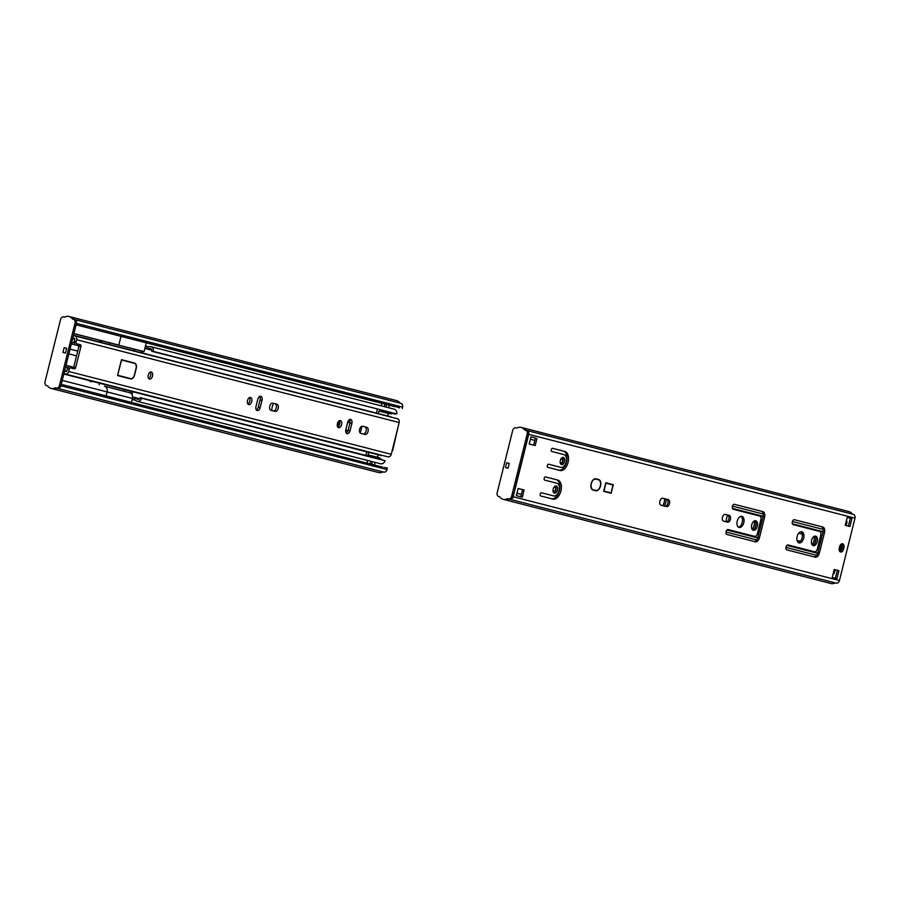 <?xml version="1.0" encoding="UTF-8"?>
<svg xmlns="http://www.w3.org/2000/svg" width="900" height="900" viewBox="0 0 900 900"><rect width="100%" height="100%" fill="white"/><g stroke="black" fill="none" stroke-linecap="round" stroke-linejoin="round"><path stroke-width="1.35" d="M559.305 466.954L560.846 467.336A6.548 3.87 103.8 0 0 560.869 467.348A6.548 3.87 103.8 0 0 566.179 461.925A6.548 3.87 103.8 0 0 564.019 454.635L551.846 451.507A1.631 0.968 -76.2 0 1 551.306 449.685A1.631 0.968 -76.2 0 1 552.634 448.335L564.806 451.451A9.821 5.794 -76.2 0 1 568.058 462.397A9.821 5.794 -76.2 0 1 560.092 470.52L547.886 467.381A1.631 0.968 -76.2 0 1 547.346 465.559A1.631 0.968 -76.2 0 1 548.674 464.209L559.327 466.965A6.548 3.87 -76.2 0 1 559.327 466.965A6.548 3.87 -76.2 0 1 559.305 466.954L548.539 464.197M558.855 470.205A9.821 5.794 103.8 0 0 566.572 461.767A9.821 5.794 103.8 0 0 563.265 451.08L552.499 448.312M553.714 492.705A3.679 2.171 103.8 0 0 555.874 489.713A3.679 2.171 103.8 0 0 555.356 486.045M553.196 489.026A3.679 2.171 -76.2 0 1 556.178 485.989A3.679 2.171 -76.2 0 1 557.415 490.084A3.679 2.171 -76.2 0 1 554.423 493.144A3.679 2.171 -76.2 0 1 553.196 489.026M560.846 464.13A3.679 2.171 103.8 0 0 563.006 461.126A3.679 2.171 103.8 0 0 562.477 457.47M560.329 460.44A3.679 2.171 -76.2 0 1 563.31 457.414A3.679 2.171 -76.2 0 1 564.548 461.498A3.679 2.171 -76.2 0 1 561.555 464.558A3.679 2.171 -76.2 0 1 560.329 460.44M552.206 495.551L553.748 495.923A6.548 3.87 103.8 0 0 553.748 495.923A6.548 3.87 103.8 0 0 559.058 490.511A6.548 3.87 103.8 0 0 556.886 483.221L544.714 480.094A1.631 0.968 -76.2 0 1 544.174 478.271A1.631 0.968 -76.2 0 1 545.501 476.91L557.674 480.037A9.821 5.794 -76.2 0 1 560.925 490.984A9.821 5.794 -76.2 0 1 552.96 499.106L540.754 495.968A1.631 0.968 -76.2 0 1 540.214 494.145A1.631 0.968 -76.2 0 1 541.541 492.795A1.631 0.968 -76.2 0 1 541.553 492.795L552.184 495.54A6.548 3.87 -76.2 0 1 552.184 495.54A6.548 3.87 -76.2 0 1 552.206 495.551L541.406 492.772M551.722 498.791A9.821 5.794 103.8 0 0 559.451 490.354A9.821 5.794 103.8 0 0 556.144 479.666L545.366 476.899M723.6 521.134A3.442 2.025 -76.2 0 1 722.464 517.309A3.442 2.025 -76.2 0 1 725.254 514.462A3.442 2.025 -76.2 0 1 725.265 514.462L729.293 515.498A3.442 2.025 -76.2 0 1 730.429 519.322A3.442 2.025 -76.2 0 1 727.639 522.169L723.6 521.134M726.289 521.82A3.442 2.025 103.8 0 0 728.933 518.794A3.442 2.025 103.8 0 0 727.751 515.115L725.062 514.429M738.394 527.141A5.726 3.386 103.8 0 0 742.23 522.382A5.726 3.386 103.8 0 0 741.049 516.319M743.771 522.765A5.726 3.386 -76.2 0 1 739.125 527.49A5.726 3.386 -76.2 0 1 737.201 521.111A5.726 3.386 -76.2 0 1 741.859 516.364A5.726 3.386 -76.2 0 1 743.771 522.765M759.78 516.06L733.241 509.243A2.531 1.496 -76.2 0 1 732.398 506.419A2.531 1.496 -76.2 0 1 734.456 504.326L762.885 511.616A5.074 2.993 -76.2 0 1 764.561 517.286L759.488 537.615A5.074 2.993 -76.2 0 1 755.381 541.8L726.952 534.499A2.531 1.496 -76.2 0 1 726.109 531.664A2.531 1.496 -76.2 0 1 728.168 529.571L754.717 536.389A3.274 1.935 103.8 0 0 754.729 536.389A3.274 1.935 103.8 0 0 757.384 533.689L760.86 519.716A3.274 1.935 103.8 0 0 759.78 516.06M753.188 536.017L754.729 536.389L753.176 536.006A3.274 1.935 -76.2 0 1 753.188 536.017A3.274 1.935 -76.2 0 1 753.176 536.006L727.999 529.549M754.065 541.462A5.074 2.993 103.8 0 0 757.946 537.233L763.02 516.915A5.074 2.993 103.8 0 0 761.344 511.245L734.299 504.293M752.636 529.931A4.905 2.902 103.8 0 0 755.809 525.87A4.905 2.902 103.8 0 0 754.886 520.751M757.339 526.252A4.905 2.902 -76.2 0 1 753.367 530.291A4.905 2.902 -76.2 0 1 751.714 524.835A4.905 2.902 -76.2 0 1 755.707 520.762A4.905 2.902 -76.2 0 1 757.339 526.252M661.072 505.238A3.6 2.126 -76.2 0 1 659.88 501.233A3.6 2.126 -76.2 0 1 662.805 498.251A3.6 2.126 -76.2 0 1 662.816 498.251L668.25 499.646A3.6 2.126 -76.2 0 1 669.431 503.662A3.6 2.126 -76.2 0 1 666.518 506.644L661.072 505.238M665.168 506.295A3.6 2.126 103.8 0 0 667.935 503.123A3.6 2.126 103.8 0 0 666.709 499.275L662.614 498.218M611.685 484.616L605.801 482.782L613.305 484.695L611.156 493.267L603.675 491.344L605.812 482.771M613.305 484.695L611.764 484.312M533.666 445.151L535.444 438.019L530.989 436.871M536.985 438.401L535.196 445.545L529.211 444.004L530.989 436.86L535.444 438.019M520.796 496.755L522.574 489.634L518.119 488.486L524.115 490.005L522.337 497.149L516.341 495.619L518.119 488.464M524.115 490.005L522.574 489.634M593.089 490.061A5.805 3.431 -76.2 0 1 591.165 483.593A5.805 3.431 -76.2 0 1 595.879 478.777A5.805 3.431 -76.2 0 1 595.89 478.789L598.613 479.486A5.805 3.431 -76.2 0 1 600.536 485.955A5.805 3.431 -76.2 0 1 595.822 490.77L593.089 490.061M594.518 490.433A5.805 3.431 103.8 0 0 595.462 490.343M598.072 479.689A5.805 3.431 103.8 0 0 597.071 479.104L595.631 478.744M839.329 547.808L839.565 546.863A3.769 2.228 -76.2 0 1 842.614 543.757A3.769 2.228 -76.2 0 1 843.874 547.965L843.637 548.921A3.769 2.228 -76.2 0 1 840.589 552.026A3.769 2.228 -76.2 0 1 839.329 547.808M839.88 551.587A3.769 2.228 103.8 0 0 842.096 548.539L842.332 547.582A3.769 2.228 103.8 0 0 841.793 543.803M786.87 549.877A2.531 1.496 -76.2 0 1 786.026 547.054A2.531 1.496 -76.2 0 1 788.085 544.961A2.531 1.496 -76.2 0 1 788.096 544.961L814.635 551.779A3.274 1.935 103.8 0 0 814.646 551.779A3.274 1.935 103.8 0 0 817.301 549.079L820.778 535.106A3.274 1.935 103.8 0 0 819.697 531.45L793.159 524.632A2.531 1.496 -76.2 0 1 792.315 521.809A2.531 1.496 -76.2 0 1 794.374 519.705L822.803 527.006A5.074 2.993 -76.2 0 1 824.479 532.676L819.405 553.005A5.074 2.993 -76.2 0 1 815.299 557.19A5.074 2.993 -76.2 0 1 815.276 557.179L786.87 549.877M813.982 556.852A5.074 2.993 103.8 0 0 817.864 552.623L822.938 532.294A5.074 2.993 103.8 0 0 821.261 526.635L794.216 519.683M814.635 551.779L813.094 551.396A3.274 1.935 -76.2 0 1 813.105 551.408A3.274 1.935 -76.2 0 1 813.094 551.396L787.916 544.939M812.554 545.31A4.905 2.902 103.8 0 0 815.726 541.226A4.905 2.902 103.8 0 0 814.804 536.141M811.643 540.191A4.905 2.902 -76.2 0 1 815.625 536.153A4.905 2.902 -76.2 0 1 817.268 541.609A4.905 2.902 -76.2 0 1 813.285 545.681A4.905 2.902 -76.2 0 1 811.643 540.191M798.311 542.531A5.726 3.386 103.8 0 0 802.159 537.739A5.726 3.386 103.8 0 0 800.966 531.709M797.13 536.467A5.726 3.386 -76.2 0 1 801.776 531.743A5.726 3.386 -76.2 0 1 803.7 538.121A5.726 3.386 -76.2 0 1 799.043 542.869A5.726 3.386 -76.2 0 1 797.13 536.467M832.252 577.418L834.232 569.486L838.913 570.679L836.933 578.621L832.252 577.418M835.391 578.227L837.371 570.308L834.221 569.498M838.913 570.679L837.371 570.308M849.915 526.534L845.235 525.33L847.215 517.399L851.895 518.602L849.915 526.534M848.385 526.14L850.354 518.22L847.204 517.41M851.895 518.602L850.354 518.22M853.245 514.327L526.984 430.537L853.222 514.327A3.274 2.644 104.4 0 1 853.245 514.327A3.274 2.644 104.4 0 1 855 518.13L839.441 580.534A3.274 2.644 104.4 0 1 836.077 583.087L509.816 499.286A3.274 2.644 -75.6 0 0 513.169 496.744L528.727 434.34A3.274 2.644 -75.6 0 0 526.984 430.537A3.274 2.644 -75.6 0 0 526.961 430.526L526.837 430.504A3.274 2.644 -75.6 0 0 526.826 430.493L525.465 430.144M526.118 430.312A8.179 6.604 -75.6 0 0 522.731 427.804L848.992 511.605A8.179 6.604 104.4 0 1 852.39 514.102M522.731 427.804A8.179 6.604 -75.6 0 0 522.608 427.781L521.19 427.41A8.179 6.604 -75.6 0 0 516.892 428.04L516.06 427.838A3.274 2.644 -75.6 0 0 512.707 430.391L497.149 492.795A3.274 2.644 -75.6 0 0 498.892 496.598A3.274 2.644 -75.6 0 0 498.915 496.598L499.748 496.8A8.179 6.604 -75.6 0 0 503.145 499.32A8.179 6.604 -75.6 0 0 507.442 498.69L508.275 498.892A3.274 2.644 -75.6 0 0 511.639 496.35L527.197 433.946A3.274 2.644 -75.6 0 0 525.442 430.144L524.587 429.93A8.179 6.604 -75.6 0 0 521.19 427.41M835.245 582.874A8.179 6.604 104.4 0 1 830.947 583.504L504.675 499.714A8.179 6.604 -75.6 0 0 508.984 499.084M594.383 490.072A5.479 3.24 -76.2 0 1 594.36 490.072L595.879 490.444A5.479 3.24 103.8 0 0 595.901 490.444A5.479 3.24 103.8 0 0 600.345 485.91A5.479 3.24 103.8 0 0 598.534 479.801L595.811 479.104A5.479 3.24 103.8 0 0 595.8 479.104A5.479 3.24 103.8 0 0 591.345 483.637A5.479 3.24 103.8 0 0 593.168 489.746M595.901 490.444L594.36 490.072A5.479 3.24 -76.2 0 1 594.337 490.061L595.879 490.444M611.055 492.907L613.035 484.965L605.914 483.131L603.934 491.074L611.055 492.907L603.742 491.04M755.966 522.967A8.179 4.837 -76.2 0 1 754.65 528.424M752.265 529.526A8.179 4.837 103.8 0 0 754.357 520.942M726.154 521.786A8.179 4.837 -76.2 0 1 727.841 515.149M666.09 499.118A8.179 4.837 -76.2 0 1 664.38 506.093M662.85 505.699A8.179 4.837 103.8 0 0 664.549 498.713M815.884 538.346A8.179 4.837 -76.2 0 1 814.567 543.814M812.183 544.916A8.179 4.837 103.8 0 0 814.275 536.321M835.155 569.734L834.379 572.839A1.631 1.316 104.4 0 1 833.062 574.132M846.371 520.762A1.631 1.316 104.4 0 1 846.923 522.517L846.169 525.577M799.605 541.069A3.679 2.171 103.8 0 0 800.955 540.54M802.429 535.455A3.679 2.171 103.8 0 0 801.158 533.891L798.66 533.25M554.13 492.502L553.433 492.322M562.837 457.999L561.926 457.762M800.381 541.271L797.085 540.428A3.679 2.171 -76.2 0 1 797.051 540.416M798.671 533.239A3.679 2.171 -76.2 0 1 798.863 533.273A3.679 2.171 -76.2 0 1 798.874 533.273L801.158 533.891M840.566 544.748L839.227 550.159M840.308 551.374L842.096 544.23M508.05 468.169L505.485 467.539L506.666 462.78L509.231 463.41L508.05 468.169L505.485 467.539L506.666 462.78L509.231 463.41L508.05 468.169M555.727 487.665L553.972 487.238M554.366 492.334A5.895 3.476 103.8 0 0 555.773 487.62L554.006 487.181M560.194 462.577L561.915 463.005A5.895 3.476 103.8 0 0 562.882 458.1M503.145 499.32L504.551 499.68A8.179 6.604 -75.6 0 0 508.849 499.05L509.681 499.252A3.274 2.644 -75.6 0 0 513.045 496.71L528.604 434.306A3.274 2.644 -75.6 0 0 526.849 430.504L525.442 430.144A3.274 2.644 -75.6 0 0 525.42 430.132M525.983 430.279A8.179 6.604 -75.6 0 0 522.596 427.77M508.849 499.05L507.442 498.69M347.355 423.596A4.905 2.902 -76.2 0 1 350.111 421.954M347.681 431.438A4.905 2.902 -76.2 0 1 346.084 428.681M347.197 431.156A4.905 2.902 103.8 0 0 347.951 430.853M350.021 422.662A4.905 2.902 103.8 0 0 349.459 421.976M338.603 421.267A5.726 3.386 -76.2 0 1 337.399 426.319M397.901 407.475L399.431 407.846M76.095 324.832L399.499 407.61M381.206 405.832L381.825 403.346M397.957 407.239L394.808 406.429M386.516 404.55L385.886 407.036M384.356 406.642L384.975 404.156M382.995 467.246L61.256 384.356M366.986 462.881L367.594 460.463M372.274 461.655L371.666 464.085M370.136 463.691L370.733 461.261M394.751 406.654L76.106 324.81M387.045 469.553A3.274 2.644 104.4 0 1 383.681 472.095L57.544 388.339A3.274 2.644 -75.6 0 0 60.896 385.785L387.045 469.553L387.394 468.124L384.593 467.404M374.479 464.805L375.075 462.386M388.699 407.756L389.317 405.27M74.79 319.601L400.826 403.335A3.274 2.644 104.4 0 1 400.849 403.346A3.274 2.644 104.4 0 1 402.604 407.137L402.244 408.566M52.155 388.699A8.179 6.604 -75.6 0 0 52.279 388.733A8.179 6.604 -75.6 0 0 52.402 388.755A8.179 6.604 -75.6 0 0 56.711 388.136L383.681 472.095M382.849 471.892A8.179 6.604 104.4 0 1 378.551 472.522L52.279 388.733M70.571 316.89L396.596 400.613A8.179 6.604 104.4 0 1 399.983 403.121M271.834 410.546A8.179 4.837 -76.2 0 1 273.656 403.425M359.539 429.75A8.179 4.837 103.8 0 0 359.741 428.918M361.564 426.409A8.179 4.837 -76.2 0 1 360.022 432.799M396.787 413.933L153.371 351.416A4.567 3.69 -75.6 0 0 150.817 346.657L394.234 409.174A4.567 3.69 104.4 0 1 396.787 413.933L151.785 351.281A2.61 2.104 -75.6 0 0 149.411 348.581L144.9 348.322M142.796 351.27L142.369 352.98M132.593 397.069L136.856 398.936A2.61 2.104 -75.6 0 0 140.22 397.654L372.285 457.099A12.6 10.17 -75.6 0 0 368.516 454.995A12.6 10.17 -75.6 0 0 368.032 454.894L368.674 452.329M132.705 391.725L131.996 394.549M141.255 350.887L140.828 352.586M131.175 391.331L130.714 393.142M132.266 399.004A8.179 6.604 104.4 0 1 133.358 399.161A8.179 6.604 104.4 0 1 135.776 400.522A4.567 3.69 -75.6 0 0 137.138 401.276A4.567 3.69 -75.6 0 0 141.694 398.261L140.22 397.654M150.817 346.657A4.567 3.69 -75.6 0 0 149.197 346.691A8.179 6.604 104.4 0 1 146.317 346.736A8.179 6.604 104.4 0 1 145.384 346.399M141.694 398.261L385.11 460.777A4.567 3.69 104.4 0 1 380.554 463.781L137.138 401.276M153.371 351.416L151.785 351.281M385.11 460.777L374.389 457.447M378.034 454.736L377.404 457.279M377.404 457.29A12.6 10.17 104.4 0 1 377.876 457.402A12.6 10.17 104.4 0 1 381.33 459.236M395.201 413.786L383.85 411.233L395.201 413.786M392.794 413.527A12.6 10.17 104.4 0 1 388.631 413.527A12.6 10.17 104.4 0 1 388.327 413.449L387.697 415.991M366.761 451.834L365.816 455.591M377.381 409.219L376.414 413.089M395.156 414.113L385.796 411.716M378.338 413.584L378.968 411.041A12.6 10.17 -75.6 0 0 379.271 411.12A12.6 10.17 -75.6 0 0 383.715 411.053L383.85 411.233M392.636 450.697L398.239 426.274L391.252 454.309A3.274 2.644 -75.6 0 1 387.9 456.851L65.374 374.017A3.274 2.644 -75.6 0 0 68.726 371.475L69.278 369.248A1.631 0.968 -76.2 0 1 70.605 367.897A1.631 0.968 -76.2 0 1 70.616 367.909L74.362 368.865A1.631 0.968 103.8 0 0 75.69 367.515L73.766 367.043A1.631 0.968 -76.2 0 1 72.596 368.415M398.239 426.274L399.173 422.55A3.274 2.644 -75.6 0 0 397.418 418.748A3.274 2.644 -75.6 0 0 397.395 418.736L74.891 335.914A3.274 2.644 -75.6 0 0 74.869 335.914A8.179 6.604 -75.6 0 0 73.373 335.756M76.635 343.766L80.381 344.734L76.635 343.766A1.631 0.968 -76.2 0 1 76.095 341.944L76.646 339.716A3.274 2.644 -75.6 0 0 74.891 335.914M73.766 367.043L78.998 346.084L80.921 346.556A1.631 0.968 103.8 0 0 80.381 344.734M80.921 346.556L75.69 367.515M347.659 422.415A3.679 2.171 -76.2 0 1 350.64 419.377A3.679 2.171 -76.2 0 1 351.866 423.495L350.089 430.639A3.679 2.171 -76.2 0 1 347.096 433.676A3.679 2.171 -76.2 0 1 345.87 429.559L347.659 422.415M337.399 423.574A3.679 2.171 -76.2 0 1 340.38 420.548A3.679 2.171 -76.2 0 1 341.618 424.642A3.679 2.171 -76.2 0 1 338.625 427.691A3.679 2.171 -76.2 0 1 337.399 423.574M360.855 433.406A3.679 2.171 -76.2 0 1 359.629 429.3A3.679 2.171 -76.2 0 1 362.621 426.251A3.679 2.171 -76.2 0 1 362.632 426.262L366.851 427.343A3.679 2.171 -76.2 0 1 368.066 431.438A3.679 2.171 -76.2 0 1 365.074 434.486A3.679 2.171 -76.2 0 1 365.062 434.486L360.855 433.406M270.979 410.321A3.679 2.171 -76.2 0 1 269.752 406.215A3.679 2.171 -76.2 0 1 272.745 403.178A3.679 2.171 -76.2 0 1 272.756 403.178L276.975 404.257A3.679 2.171 -76.2 0 1 278.19 408.364A3.679 2.171 -76.2 0 1 275.197 411.401A3.679 2.171 -76.2 0 1 275.186 411.401L270.979 410.321M247.523 400.5A3.679 2.171 -76.2 0 1 250.504 397.463A3.679 2.171 -76.2 0 1 251.741 401.558A3.679 2.171 -76.2 0 1 248.749 404.618A3.679 2.171 -76.2 0 1 247.523 400.5M257.782 399.33A3.679 2.171 -76.2 0 1 260.764 396.293A3.679 2.171 -76.2 0 1 261.99 400.41L260.213 407.554A3.679 2.171 -76.2 0 1 257.22 410.591A3.679 2.171 -76.2 0 1 255.994 406.474L257.782 399.33M152.494 376.088A3.679 2.171 -76.2 0 1 149.513 379.125A3.679 2.171 -76.2 0 1 148.275 375.03A3.679 2.171 -76.2 0 1 151.268 371.97A3.679 2.171 -76.2 0 1 152.494 376.088M134.584 363.049A4.905 2.902 -76.2 0 1 136.204 368.527L134.618 374.884A4.905 2.902 -76.2 0 1 130.646 378.923A4.905 2.902 -76.2 0 1 130.624 378.923L117.517 375.559L121.478 359.674L134.584 363.049L121.466 359.696M391.433 417.206A8.179 6.604 104.4 0 1 391.061 416.846L73.485 335.295M63.833 374.04L381.397 455.603A8.179 6.604 104.4 0 1 382.174 455.389M76.095 341.944L74.171 341.471L74.722 339.244A0.821 0.664 -75.6 0 0 74.284 338.299A5.726 4.624 -75.6 0 0 73.024 338.197A10.643 8.584 104.4 0 1 72.754 338.22M63.968 373.466A8.179 6.604 -75.6 0 0 65.317 374.006A8.179 6.604 -75.6 0 0 65.374 374.017M64.586 371.002A10.643 8.584 104.4 0 1 64.811 371.137A5.726 4.624 -75.6 0 0 65.925 371.632A5.726 4.624 -75.6 0 0 65.959 371.644A0.821 0.664 -75.6 0 0 66.803 371.002L67.354 368.775L69.278 369.248M68.681 367.436L68.692 367.436A1.631 0.968 103.8 0 0 68.681 367.436A1.631 0.968 103.8 0 0 67.354 368.775M78.457 344.261A1.631 0.968 -76.2 0 1 78.998 346.084M74.171 341.471A1.631 0.968 103.8 0 0 74.711 343.294M256.354 409.961A3.679 2.171 103.8 0 0 258.289 407.081L260.066 399.938A3.679 2.171 103.8 0 0 259.706 396.45M247.882 403.988A3.679 2.171 103.8 0 0 249.817 401.085A3.679 2.171 103.8 0 0 249.446 397.62M273.499 410.974A3.679 2.171 103.8 0 0 276.311 407.711A3.679 2.171 103.8 0 0 275.04 403.785L272.52 403.132M363.375 434.048A3.679 2.171 103.8 0 0 366.188 430.785A3.679 2.171 103.8 0 0 364.916 426.87L362.396 426.218M337.759 427.072A3.679 2.171 103.8 0 0 339.694 424.17A3.679 2.171 103.8 0 0 339.322 420.705M346.23 433.046A3.679 2.171 103.8 0 0 348.165 430.166L349.942 423.022A3.679 2.171 103.8 0 0 349.582 419.535M148.646 378.495A3.679 2.171 103.8 0 0 150.57 375.615A3.679 2.171 103.8 0 0 150.21 372.127M133.56 363.116A4.905 2.902 103.8 0 0 132.66 362.576M128.97 378.495A4.905 2.902 103.8 0 0 129.803 378.382M128.812 378.146A4.579 2.711 -76.2 0 1 128.801 378.135A4.579 2.711 -76.2 0 1 128.779 378.135L117.596 375.255L121.59 360.045L134.505 363.364A4.579 2.711 -76.2 0 1 136.013 368.483L134.438 374.827A4.579 2.711 -76.2 0 1 130.725 378.608A4.579 2.711 -76.2 0 1 130.703 378.608L117.788 375.289M64.148 347.647L66.712 348.277L65.531 353.036L62.966 352.406L64.148 347.647L66.712 348.277L65.531 353.036L62.966 352.406L64.148 347.647M70.043 349.132L77.737 351.101L70.043 349.132M76.556 355.871L68.85 353.891L76.556 355.871M99.506 383.197L99.101 384.851L99.506 383.197M62.235 380.407L107.134 391.939A4.905 3.96 -75.6 0 0 104.501 386.235A4.905 3.96 -75.6 0 0 104.468 386.235A4.905 3.96 104.4 0 1 104.501 386.235A4.905 3.96 104.4 0 1 107.134 391.939L106.144 395.887L107.134 391.939L132.412 398.43A4.905 3.96 -75.6 0 0 129.78 392.726A4.905 3.96 -75.6 0 0 129.746 392.726L104.535 386.246M73.924 333.562L118.811 345.094L120.994 336.353L118.811 345.094L109.575 342.832L109.17 344.452L109.575 342.832L144.09 351.585L146.273 342.844M99.067 341.854A5.895 3.476 -76.2 0 1 100.688 341.64A5.895 3.476 -76.2 0 1 102.049 342.63M92.486 381.397A5.895 3.476 -76.2 0 1 90.754 381.668A5.895 3.476 -76.2 0 1 89.302 380.576M89.843 381.195A5.895 3.476 103.8 0 0 90.596 380.914M73.89 333.664L134.854 349.324L134.449 350.944M65.576 367.009L68.006 367.639M73.845 319.365A8.179 6.604 -75.6 0 0 70.459 316.856L69.053 316.496A8.179 6.604 -75.6 0 0 64.755 317.126L63.922 316.912A3.274 2.644 -75.6 0 0 60.559 319.466L45 381.87A3.274 2.644 -75.6 0 0 46.755 385.673A3.274 2.644 -75.6 0 0 46.777 385.673L47.61 385.886A8.179 6.604 -75.6 0 0 51.008 388.395A8.179 6.604 -75.6 0 0 55.305 387.765L56.137 387.979A3.274 2.644 -75.6 0 0 59.49 385.425L75.049 323.021A3.274 2.644 -75.6 0 0 73.305 319.219L72.45 319.005A8.179 6.604 -75.6 0 0 69.053 316.496M59.49 385.425L60.896 385.785L76.455 323.381A3.274 2.644 -75.6 0 0 74.711 319.579A3.274 2.644 -75.6 0 0 74.689 319.579L73.328 319.23M73.305 319.219A3.274 2.644 -75.6 0 0 73.282 319.219L74.711 319.579M56.711 388.136L55.305 387.765M124.785 389.689L124.38 391.343M131.422 402.379L132.412 398.43M144.09 351.585L134.854 349.324M564.806 451.451L563.265 451.08M557.674 480.037L556.144 479.666M729.293 515.498L727.751 515.115M759.488 537.615L757.946 537.233M764.561 517.286L763.02 516.915M762.885 511.616L761.344 511.245M668.25 499.646L666.709 499.275M598.613 479.486L597.071 479.104M843.637 548.921L842.096 548.539M843.874 547.965L842.332 547.582M819.405 553.005L817.864 552.623M824.479 532.676L822.938 532.294M822.803 527.006L821.261 526.635M836.077 583.087L509.816 499.286M513.169 496.744L839.441 580.534M855 518.13L528.727 434.34M726.03 532.035L756.731 539.921M785.947 547.425L816.649 555.311M817.673 553.309L786.893 545.411M757.755 537.919L726.975 530.021M833.445 572.602L834.379 572.839M823.129 529.403L792.405 521.505M763.211 514.012L732.488 506.126M732.442 508.41L763.144 516.296M792.36 523.8L823.061 531.686M846.923 522.517L846 522.281M823.028 531.923L792.495 524.081M763.11 516.533L732.577 508.691M727.2 529.83L757.822 537.694M787.117 545.22L817.74 553.084M554.918 491.321L553.028 490.838M560.858 459.056L562.871 459.574M513.045 496.71L511.639 496.35M509.681 499.252L508.275 498.892M528.604 434.306L527.197 433.946M530.392 439.256L534.847 440.404M521.381 494.392L516.926 493.245M402.604 407.137L75.049 323.021M151.132 349.02L149.411 348.581M138.51 399.364L136.856 398.936M132.176 399.375L135.416 400.207M148.5 346.838L145.463 346.061M399.173 422.55L76.646 339.716M68.726 371.475L391.252 454.309M74.666 338.625L73.024 338.197M260.213 407.554L258.289 407.081M261.99 400.41L260.066 399.938M276.975 404.257L275.04 403.785M366.851 427.343L364.916 426.87M350.089 430.639L348.165 430.166M351.866 423.495L349.942 423.022M66.42 371.554L64.811 371.137M74.914 335.925L397.395 418.736M73.688 367.301L66.004 365.321M65.599 366.93L68.096 367.571M57.544 388.339L56.137 387.979M71.347 343.89L79.043 345.859M74.295 342.968L71.741 342.315L74.295 342.968M104.468 386.235L129.78 392.726M814.646 551.779L813.105 551.408M554.839 491.479L553.05 491.017M562.894 459.304L560.993 458.82M400.849 403.346L74.779 319.601M151.74 350.156L145.822 348.637M139.556 398.734L133.852 397.26M135.596 400.354L132.154 399.465M148.714 346.804L145.485 345.971M388.631 413.527L379.271 411.12M377.876 457.402L368.516 454.995M74.745 339.075L72.675 338.546M387.844 456.84L65.317 374.006M66.701 371.25L64.654 370.721M52.402 388.766L51.008 388.395"/></g></svg>
